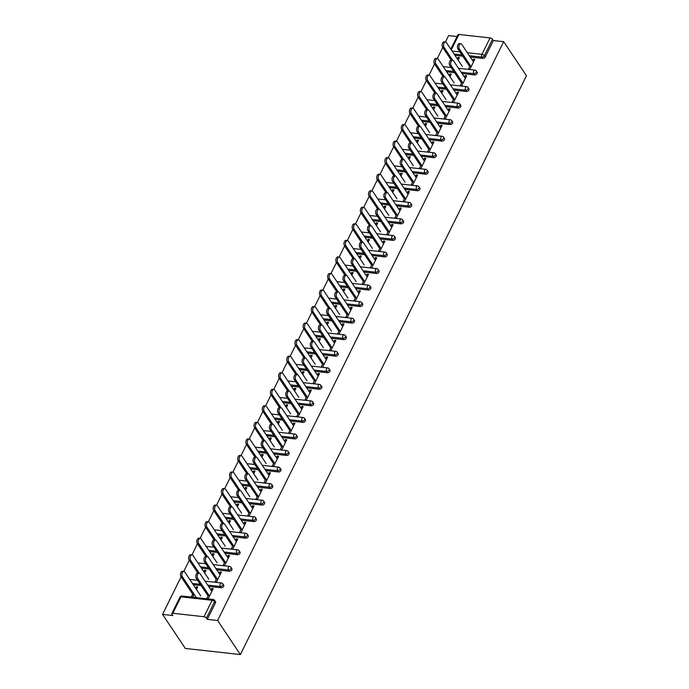<?xml version="1.0" encoding="UTF-8"?>
<svg xmlns="http://www.w3.org/2000/svg" width="689" height="689" viewBox="0 0 689 689"><rect width="100%" height="100%" fill="white"/><g stroke="black" fill="none" stroke-linecap="round" stroke-linejoin="round"><path stroke-width="1.03" d="M457.048 36.517L448.617 35.587L445.439 42.012M442.76 47.438L437.265 58.556M434.578 63.974L429.083 75.101M426.405 80.518L420.91 91.646M418.232 97.063L412.737 108.182M410.05 113.607L404.555 124.726M401.876 130.152L396.382 141.271M393.703 146.697L388.2 157.815M385.521 163.241L380.027 174.36M377.348 179.786L371.853 190.905M369.175 196.331L363.671 207.449M360.993 212.867L355.498 223.994M352.82 229.411L347.325 240.539M344.638 245.956L339.143 257.075M336.465 262.5L330.97 273.619M328.291 279.045L322.796 290.164M320.109 295.59L314.615 306.708M311.936 312.134L306.441 323.253M303.763 328.679L298.259 339.798M295.581 345.223L290.086 356.342M287.408 361.759L281.913 372.887M279.234 378.304L273.731 389.431M271.053 394.849L265.558 405.967M262.879 411.393L257.385 422.512M254.697 427.938L249.203 439.057M246.524 444.483L241.029 455.601M238.351 461.027L232.856 472.146M230.169 477.572L224.674 488.69M221.996 494.116L216.501 505.235M213.823 510.652L208.319 521.78M205.641 527.197L200.146 538.324M197.467 543.742L191.973 554.869M189.294 560.286L183.791 571.405M181.112 576.831L162.544 614.399L185.324 648.452L240.383 654.55L526.456 75.73L503.676 41.684L217.603 620.505L240.383 654.55M172.844 613.27L204.013 616.724L212.134 600.283L180.966 596.829L172.844 613.27A1.998 0.913 -153.7 0 0 171.854 613.572A1.998 0.913 -153.7 0 0 171.992 614.278L172.844 615.544L162.544 614.399M214.589 600.36A1.998 1.998 0 0 0 213.151 599.49A1.998 1.102 -83.7 0 0 212.134 600.283A1.998 0.913 -153.7 0 1 214.58 601.652A1.998 1.387 -33.8 0 0 214.589 600.36L215.442 601.635A1.998 1.387 146.2 0 1 215.433 602.927L214.58 601.652L206.459 618.093L207.311 619.359L217.603 620.505M215.433 602.927L207.311 619.359M206.459 618.093A1.998 0.913 -153.7 0 0 204.013 616.724M467.349 52.726L481.955 54.345L490.077 37.904L458.917 34.45L451.278 49.892M212.634 589.775L211.773 588.484L213.202 588.639L208.224 598.715L206.786 598.56L208.638 594.814M194.134 594.314L192.808 597.01L191.37 596.846L192.705 594.151M196.494 589.543L197.786 586.933L196.348 586.77L197.218 588.07M211.773 588.484L210.998 590.034M196.348 586.77L195.624 588.242M474.635 74.937L473.791 73.663A1.998 1.387 146.2 0 0 476.228 72.259A1.998 1.387 -33.8 0 0 476.237 70.967L477.081 72.233A1.998 1.387 146.2 0 1 477.072 73.525A1.998 1.387 146.2 0 1 474.635 74.937L462.026 73.542M454.602 72.715L446.722 71.845M503.676 41.684L493.376 40.548L485.254 56.98A1.998 1.387 146.2 0 1 482.817 58.393L470.208 56.998M462.775 56.171L454.895 55.301M462.112 81.957L460.261 85.703L461.69 85.858L466.668 75.79L465.239 75.626L464.464 77.185M449.96 76.686L451.252 74.076L449.822 73.921L449.09 75.385M458.288 108.027L457.436 106.752A1.998 1.387 146.2 0 0 459.873 105.348A1.998 1.387 -33.8 0 0 459.882 104.056L460.726 105.322A1.998 1.387 146.2 0 1 460.726 106.614A1.998 1.387 146.2 0 1 458.288 108.027L445.68 106.623M438.247 105.805L430.367 104.926M445.757 115.046L443.905 118.792L445.335 118.947L450.313 108.871L448.884 108.716L448.117 110.274M433.614 109.775L434.897 107.165L433.467 107.01L432.744 108.474M441.933 141.107L441.081 139.841A1.998 1.387 146.2 0 0 443.518 138.429A1.998 1.387 -33.8 0 0 443.527 137.137L444.379 138.411A1.998 1.387 146.2 0 1 444.371 139.703A1.998 1.387 146.2 0 1 441.933 141.107L429.325 139.712M421.892 138.894L414.02 138.015M429.402 148.126L427.55 151.873L428.98 152.036L433.967 141.96L432.528 141.805L431.762 143.355M417.258 142.864L418.55 140.255L417.112 140.091L416.389 141.564M425.578 174.196L424.734 172.93A1.998 1.387 146.2 0 0 427.171 171.518A1.998 1.387 -33.8 0 0 427.171 170.226L428.024 171.501A1.998 1.387 146.2 0 1 428.015 172.793A1.998 1.387 146.2 0 1 425.578 174.196L412.969 172.801M405.545 171.974L397.665 171.105M413.047 181.216L411.195 184.962L412.633 185.126L417.612 175.049L416.182 174.885L415.407 176.444M400.903 175.945L402.195 173.344L400.765 173.18L400.033 174.653M409.223 207.286L408.379 206.011A1.998 1.387 146.2 0 0 410.816 204.607A1.998 1.387 -33.8 0 0 410.825 203.315L411.669 204.581A1.998 1.387 146.2 0 1 411.669 205.873A1.998 1.387 146.2 0 1 409.223 207.286L396.614 205.89M389.19 205.064L381.31 204.194M396.7 214.305L394.849 218.051L396.278 218.206L401.256 208.138L399.827 207.975L399.06 209.534M384.548 209.034L385.84 206.424L384.41 206.269L383.687 207.733M392.876 240.375L392.024 239.1A1.998 1.387 146.2 0 0 394.461 237.696A1.998 1.387 -33.8 0 0 394.47 236.405L395.322 237.671A1.998 1.387 146.2 0 1 395.314 238.962A1.998 1.387 146.2 0 1 392.876 240.375L380.268 238.971M372.835 238.153L364.955 237.283M380.345 247.394L378.494 251.141L379.923 251.296L384.901 241.219L383.472 241.064L382.705 242.623M368.202 242.123L369.485 239.514L368.055 239.359L367.332 240.823M376.521 273.455L375.669 272.189A1.998 1.387 146.2 0 0 378.106 270.786A1.998 1.387 -33.8 0 0 378.115 269.494L378.967 270.76A1.998 1.387 146.2 0 1 378.959 272.052A1.998 1.387 146.2 0 1 376.521 273.455L363.913 272.06M356.48 271.242L348.608 270.364M363.99 280.483L362.138 284.23L363.568 284.385L368.555 274.308L367.116 274.153L366.35 275.703M351.846 275.212L353.138 272.603L351.7 272.439L350.977 273.912M360.166 306.545L359.322 305.279A1.998 1.387 146.2 0 0 361.759 303.866A1.998 1.387 -33.8 0 0 361.759 302.574L362.612 303.849A1.998 1.387 146.2 0 1 362.603 305.141A1.998 1.387 146.2 0 1 360.166 306.545L347.557 305.149M340.133 304.323L332.253 303.453M347.644 313.564L345.792 317.31L347.222 317.474L352.2 307.397L350.77 307.242L349.995 308.793M335.491 308.293L336.783 305.692L335.354 305.528L334.621 307.001M343.82 339.634L342.967 338.368A1.998 1.387 146.2 0 0 345.404 336.955A1.998 1.387 -33.8 0 0 345.413 335.664L346.257 336.938A1.998 1.387 146.2 0 1 346.257 338.23A1.998 1.387 146.2 0 1 343.82 339.634L331.202 338.239M323.778 337.412L315.898 336.542M331.288 346.653L329.437 350.4L330.866 350.563L335.844 340.487L334.415 340.323L333.648 341.882M319.145 341.382L320.428 338.773L318.998 338.618L318.275 340.09M327.464 372.723L326.612 371.449A1.998 1.387 146.2 0 0 329.049 370.045A1.998 1.387 -33.8 0 0 329.058 368.753L329.91 370.019A1.998 1.387 146.2 0 1 329.902 371.311A1.998 1.387 146.2 0 1 327.464 372.723L314.856 371.328M307.423 370.501L299.543 369.631M314.933 379.742L313.082 383.489L314.511 383.644L319.489 373.576L318.06 373.412L317.293 374.971M302.79 374.471L304.073 371.862L302.643 371.707L301.92 373.171M311.109 405.812L310.257 404.538A1.998 1.387 146.2 0 0 312.703 403.134A1.998 1.387 -33.8 0 0 312.703 401.842L313.555 403.108A1.998 1.387 146.2 0 1 313.547 404.4A1.998 1.387 146.2 0 1 311.109 405.812L298.501 404.409M291.077 403.59L283.196 402.712M298.578 412.832L296.726 416.578L298.165 416.733L303.143 406.656L301.713 406.501L300.938 408.06M286.435 407.561L287.726 404.951L286.288 404.796L285.565 406.26M294.754 438.893L293.91 437.627A1.998 1.387 146.2 0 0 296.348 436.223A1.998 1.387 -33.8 0 0 296.356 434.923L297.2 436.197A1.998 1.387 146.2 0 1 297.192 437.489A1.998 1.387 146.2 0 1 294.754 438.893L282.146 437.498M274.722 436.68L266.841 435.801M282.232 445.912L280.38 449.667L281.81 449.822L286.788 439.746L285.358 439.591L284.583 441.141M270.079 440.65L271.371 438.04L269.942 437.877L269.21 439.349M278.408 471.982L277.555 470.716A1.998 1.387 146.2 0 0 279.992 469.304A1.998 1.387 -33.8 0 0 280.001 468.012L280.845 469.287A1.998 1.387 146.2 0 1 280.845 470.578A1.998 1.387 146.2 0 1 278.408 471.982L265.799 470.587M258.366 469.76L250.486 468.89M265.876 479.001L264.025 482.748L265.454 482.911L270.433 472.835L269.003 472.68L268.236 474.23M253.733 473.731L255.016 471.13L253.586 470.966L252.863 472.439M262.053 505.071L261.2 503.805A1.998 1.387 146.2 0 0 263.637 502.393A1.998 1.387 -33.8 0 0 263.646 501.101L264.498 502.367A1.998 1.387 146.2 0 1 264.49 503.668A1.998 1.387 146.2 0 1 262.053 505.071L249.444 503.676M242.011 502.849L234.139 501.98M249.521 512.091L247.67 515.837L249.099 515.992L254.086 505.924L252.648 505.76L251.881 507.319M237.378 506.82L238.67 504.21L237.231 504.055L236.508 505.519M245.697 538.161L244.853 536.886A1.998 1.387 146.2 0 0 247.291 535.482A1.998 1.387 -33.8 0 0 247.291 534.19L248.143 535.456A1.998 1.387 146.2 0 1 248.135 536.748A1.998 1.387 146.2 0 1 245.697 538.161L233.089 536.757M225.665 535.939L217.784 535.069M233.166 545.18L231.315 548.926L232.753 549.081L237.731 539.013L236.301 538.85L235.526 540.409M221.023 539.909L222.314 537.299L220.885 537.144L220.153 538.609M229.342 571.25L228.498 569.975A1.998 1.387 146.2 0 0 230.936 568.571A1.998 1.387 -33.8 0 0 230.944 567.28L231.788 568.546A1.998 1.387 146.2 0 1 231.788 569.837A1.998 1.387 146.2 0 1 229.342 571.25L216.734 569.846M209.31 569.028L201.429 568.149M216.82 578.269L214.968 582.016L216.398 582.171L221.376 572.094L219.946 571.939L219.18 573.498M204.667 572.998L205.959 570.389L204.53 570.234L203.806 571.698M221.169 587.786L220.316 586.52A1.998 1.387 146.2 0 0 222.762 585.116A1.998 1.387 -33.8 0 0 222.762 583.816L223.615 585.09A1.998 1.387 146.2 0 1 223.606 586.382A1.998 1.387 146.2 0 1 221.169 587.786L208.56 586.391M201.136 585.572L193.256 584.694M212.849 556.454L214.133 553.844L212.703 553.689L211.979 555.153M224.993 561.724L223.141 565.471L224.571 565.626L229.549 555.549L228.119 555.394L227.353 556.953M237.524 554.705L236.672 553.431A1.998 1.387 146.2 0 0 239.109 552.027A1.998 1.387 -33.8 0 0 239.117 550.735L239.97 552.001A1.998 1.387 146.2 0 1 239.961 553.293A1.998 1.387 146.2 0 1 237.524 554.705L224.915 553.301M217.483 552.483L209.602 551.605M229.204 523.364L230.488 520.755L229.058 520.6L228.335 522.064M241.348 528.635L239.496 532.382L240.926 532.537L245.904 522.469L244.474 522.305L243.708 523.864M253.879 521.616L253.027 520.341A1.998 1.387 146.2 0 0 255.464 518.938A1.998 1.387 -33.8 0 0 255.473 517.646L256.317 518.912A1.998 1.387 146.2 0 1 256.317 520.204A1.998 1.387 146.2 0 1 253.879 521.616L241.262 520.221M233.838 519.394L225.958 518.524M245.551 490.275L246.843 487.666L245.413 487.511L244.681 488.983M257.703 495.546L255.852 499.292L257.281 499.456L262.259 489.379L260.83 489.216L260.054 490.775M270.226 488.527L269.382 487.261A1.998 1.387 146.2 0 0 271.819 485.848A1.998 1.387 -33.8 0 0 271.819 484.556L272.672 485.831A1.998 1.387 146.2 0 1 272.663 487.123A1.998 1.387 146.2 0 1 270.226 488.527L257.617 487.132M250.193 486.305L242.313 485.435M261.906 457.186L263.198 454.585L261.76 454.421L261.036 455.894M274.05 462.457L272.198 466.203L273.628 466.367L278.614 456.29L277.176 456.135L276.41 457.685M286.581 455.438L285.728 454.172A1.998 1.387 146.2 0 0 288.166 452.759A1.998 1.387 -33.8 0 0 288.174 451.467L289.027 452.742A1.998 1.387 146.2 0 1 289.018 454.034A1.998 1.387 146.2 0 1 286.581 455.438L273.972 454.042M266.54 453.216L258.668 452.346M278.261 424.105L279.545 421.496L278.115 421.332L277.391 422.805M290.405 429.376L288.553 433.123L289.983 433.278L294.961 423.201L293.531 423.046L292.765 424.596M302.936 422.357L302.083 421.082A1.998 1.387 146.2 0 0 304.521 419.679A1.998 1.387 -33.8 0 0 304.529 418.387L305.382 419.653A1.998 1.387 146.2 0 1 305.373 420.945A1.998 1.387 146.2 0 1 302.936 422.357L290.327 420.953M282.895 420.135L275.014 419.257M294.608 391.016L295.9 388.407L294.47 388.251L293.747 389.716M306.76 396.287L304.908 400.033L306.338 400.188L311.316 390.112L309.886 389.957L309.12 391.516M319.283 389.268L318.439 387.993A1.998 1.387 146.2 0 0 320.876 386.589A1.998 1.387 -33.8 0 0 320.885 385.297L321.729 386.563A1.998 1.387 146.2 0 1 321.729 387.855A1.998 1.387 146.2 0 1 319.283 389.268L306.674 387.864M299.25 387.046L291.369 386.176M310.963 357.927L312.255 355.317L310.825 355.162L310.093 356.626M323.107 363.198L321.255 366.944L322.693 367.099L327.671 357.031L326.241 356.868L325.466 358.426M335.638 356.179L334.794 354.913A1.998 1.387 146.2 0 0 337.231 353.5A1.998 1.387 -33.8 0 0 337.231 352.208L338.084 353.474A1.998 1.387 146.2 0 1 338.075 354.766A1.998 1.387 146.2 0 1 335.638 356.179L323.029 354.783M315.605 353.957L307.725 353.087M327.318 324.838L328.61 322.237L327.172 322.073L326.448 323.546M339.462 330.109L337.61 333.855L339.04 334.019L344.026 323.942L342.588 323.787L341.822 325.337M351.993 323.089L351.14 321.823A1.998 1.387 146.2 0 0 353.578 320.411A1.998 1.387 -33.8 0 0 353.586 319.119L354.439 320.394A1.998 1.387 146.2 0 1 354.43 321.685A1.998 1.387 146.2 0 1 351.993 323.089L339.384 321.694M331.952 320.867L324.08 319.997M343.673 291.757L344.956 289.147L343.527 288.984L342.803 290.457M355.817 297.019L353.965 300.766L355.395 300.929L360.373 290.853L358.943 290.698L358.177 292.248M368.348 290L367.495 288.734A1.998 1.387 146.2 0 0 369.933 287.322A1.998 1.387 -33.8 0 0 369.941 286.03L370.785 287.304A1.998 1.387 146.2 0 1 370.785 288.596A1.998 1.387 146.2 0 1 368.348 290L355.739 288.605M348.307 287.787L340.426 286.908M360.02 258.668L361.312 256.058L359.882 255.903L359.15 257.367M372.172 263.939L370.32 267.685L371.75 267.84L376.728 257.764L375.298 257.608L374.523 259.167M384.695 256.919L383.851 255.645A1.998 1.387 146.2 0 0 386.288 254.241A1.998 1.387 -33.8 0 0 386.296 252.949L387.14 254.215A1.998 1.387 146.2 0 1 387.132 255.507A1.998 1.387 146.2 0 1 384.695 256.919L372.086 255.516M364.662 254.697L356.781 253.819M376.375 225.579L377.667 222.969L376.228 222.814L375.505 224.278M388.518 230.849L386.667 234.596L388.105 234.751L393.083 224.683L391.653 224.519L390.878 226.078M401.05 223.83L400.197 222.556A1.998 1.387 146.2 0 0 402.643 221.152A1.998 1.387 -33.8 0 0 402.643 219.86L403.496 221.126A1.998 1.387 146.2 0 1 403.487 222.418A1.998 1.387 146.2 0 1 401.05 223.83L388.441 222.435M381.017 221.608L373.137 220.738M392.73 192.489L394.013 189.88L392.584 189.725L391.86 191.189M404.874 197.76L403.022 201.507L404.452 201.67L409.43 191.594L408 191.43L407.233 192.989M417.405 190.741L416.552 189.475A1.998 1.387 146.2 0 0 418.99 188.063A1.998 1.387 -33.8 0 0 418.998 186.771L419.851 188.037A1.998 1.387 146.2 0 1 419.842 189.337A1.998 1.387 146.2 0 1 417.405 190.741L404.796 189.346M397.364 188.519L389.483 187.649M409.085 159.4L410.368 156.799L408.939 156.636L408.215 158.108M421.229 164.671L419.377 168.417L420.807 168.581L425.785 158.504L424.355 158.349L423.589 159.9M433.76 157.652L432.907 156.386A1.998 1.387 146.2 0 0 435.345 154.973A1.998 1.387 -33.8 0 0 435.353 153.681L436.197 154.956A1.998 1.387 146.2 0 1 436.197 156.248A1.998 1.387 146.2 0 1 433.76 157.652L421.143 156.257M413.719 155.43L405.838 154.56M425.432 126.32L426.724 123.71L425.294 123.546L424.562 125.019M437.584 131.59L435.732 135.337L437.162 135.492L442.14 125.415L440.71 125.26L439.935 126.81M450.106 124.563L449.262 123.297A1.998 1.387 146.2 0 0 451.7 121.893A1.998 1.387 -33.8 0 0 451.7 120.592L452.552 121.867A1.998 1.387 146.2 0 1 452.544 123.159A1.998 1.387 146.2 0 1 450.106 124.563L437.498 123.167M430.074 122.349L422.193 121.471M441.787 93.23L443.079 90.621L441.64 90.466L440.917 91.93M453.93 98.501L452.079 102.248L453.508 102.403L458.495 92.326L457.057 92.171L456.29 93.73M466.462 91.482L465.609 90.207A1.998 1.387 146.2 0 0 468.046 88.803A1.998 1.387 -33.8 0 0 468.055 87.512L468.908 88.778A1.998 1.387 146.2 0 1 468.899 90.07A1.998 1.387 146.2 0 1 466.462 91.482L453.853 90.078M446.42 89.26L438.548 88.381M458.142 60.141L459.425 57.531L457.996 57.376L457.272 58.841M470.286 65.412L468.434 69.158L469.864 69.313L474.842 59.245L473.412 59.082L472.645 60.641M493.376 40.548L492.523 39.273L484.401 55.714L485.254 56.98M490.077 37.904A1.998 0.913 26.3 0 1 492.523 39.273M450.795 49.169L457.927 34.76A1.998 0.913 26.3 0 1 458.917 34.45M219.946 571.939L220.816 573.239M204.53 570.234L205.4 571.525M228.119 555.394L228.989 556.695M212.703 553.689L213.573 554.981M236.301 538.85L237.162 540.15M220.885 537.144L221.746 538.436M244.474 522.305L245.344 523.606M229.058 520.6L229.928 521.9M252.648 505.76L253.518 507.061M237.231 504.055L238.101 505.356M260.83 489.216L261.699 490.516M245.413 487.511L246.274 488.811M269.003 472.68L269.873 473.972M253.586 470.966L254.456 472.266M277.176 456.135L278.046 457.427M261.76 454.421L262.63 455.722M285.358 439.591L286.228 440.882M269.942 437.877L270.811 439.177M293.531 423.046L294.401 424.346M278.115 421.332L278.985 422.633M301.713 406.501L302.574 407.802M286.288 404.796L287.158 406.088M309.886 389.957L310.756 391.257M294.47 388.251L295.34 389.543M318.06 373.412L318.929 374.713M302.643 371.707L303.513 373.007M326.241 356.868L327.103 358.168M310.825 355.162L311.686 356.463M334.415 340.323L335.285 341.623M318.998 338.618L319.868 339.918M342.588 323.787L343.458 325.079M327.172 322.073L328.042 323.374M350.77 307.242L351.64 308.534M335.354 305.528L336.215 306.829M358.943 290.698L359.813 291.99M343.527 288.984L344.397 290.284M367.116 274.153L367.986 275.454M351.7 272.439L352.57 273.74M375.298 257.608L376.168 258.909M359.882 255.903L360.752 257.195M383.472 241.064L384.341 242.364M368.055 239.359L368.925 240.65M391.653 224.519L392.515 225.82M376.228 222.814L377.098 224.106M399.827 207.975L400.697 209.275M384.41 206.269L385.28 207.57M408 191.43L408.87 192.731M392.584 189.725L393.453 191.025M416.182 174.885L417.043 176.186M400.765 173.18L401.627 174.481M424.355 158.349L425.225 159.641M408.939 156.636L409.809 157.936M432.528 141.805L433.398 143.097M417.112 140.091L417.982 141.391M440.71 125.26L441.58 126.561M425.294 123.546L426.155 124.847M448.884 108.716L449.753 110.016M433.467 107.01L434.337 108.302M457.057 92.171L457.927 93.471M441.64 90.466L442.51 91.758M465.239 75.626L466.108 76.927M449.822 73.921L450.692 75.213M473.412 59.082L474.282 60.382M457.996 57.376L458.865 58.677M211.867 591.334L200.068 573.704A2.997 1.654 96.3 0 0 199.224 573.119A2.997 1.654 96.3 0 0 197.407 575.065A2.997 1.654 96.3 0 0 197.717 578.476L196.279 578.321A2.997 1.654 -83.7 0 1 195.977 574.91A2.997 1.654 -83.7 0 1 197.786 572.955L189.148 560.079A2.997 1.654 -83.7 0 1 188.846 556.669A2.997 1.654 -83.7 0 1 190.664 554.723L192.093 554.878A2.997 1.654 96.3 0 0 190.276 556.824A2.997 1.654 96.3 0 0 190.586 560.243L199.199 573.119L197.786 572.955M208.078 595.951L196.279 578.321M209.508 596.106L197.717 578.476M182.404 576.779L180.974 576.624A2.997 1.654 -83.7 0 1 180.673 573.214A2.997 1.654 -83.7 0 1 182.482 571.267L183.911 571.422A2.997 1.654 96.3 0 0 182.103 573.369A2.997 1.654 96.3 0 0 182.404 576.779L196.356 597.63M200.723 595.856L184.764 572.008A2.997 1.654 96.3 0 0 183.911 571.422M180.974 576.624L193.575 595.451M220.041 574.79L208.25 557.16A2.997 1.654 96.3 0 0 207.398 556.574A2.997 1.654 96.3 0 0 205.589 558.521A2.997 1.654 96.3 0 0 205.89 561.931L204.461 561.776A2.997 1.654 -83.7 0 1 204.151 558.366A2.997 1.654 -83.7 0 1 205.968 556.419L207.398 556.574L198.759 543.699L197.33 543.535A2.997 1.654 -83.7 0 1 197.028 540.124A2.997 1.654 -83.7 0 1 198.837 538.178L200.266 538.333A2.997 1.654 96.3 0 0 198.458 540.279A2.997 1.654 96.3 0 0 198.759 543.699M216.251 579.406L204.461 561.776M217.69 579.561L205.89 561.931M228.223 558.245L216.424 540.615A2.997 1.654 96.3 0 0 215.571 540.03A2.997 1.654 96.3 0 0 213.762 541.976A2.997 1.654 96.3 0 0 214.064 545.395L212.634 545.232A2.997 1.654 -83.7 0 1 212.333 541.821A2.997 1.654 -83.7 0 1 214.141 539.875L215.571 540.03L206.933 527.154L205.503 526.99A2.997 1.654 -83.7 0 1 205.201 523.58A2.997 1.654 -83.7 0 1 207.01 521.633L208.448 521.788A2.997 1.654 96.3 0 0 206.631 523.735A2.997 1.654 96.3 0 0 206.933 527.154M224.433 562.861L212.634 545.232M225.863 563.016L214.064 545.395M236.396 541.7L224.597 524.079A2.997 1.654 96.3 0 0 223.753 523.485A2.997 1.654 96.3 0 0 221.936 525.431A2.997 1.654 96.3 0 0 222.246 528.851L220.807 528.687A2.997 1.654 -83.7 0 1 220.506 525.276A2.997 1.654 -83.7 0 1 222.323 523.33L223.753 523.485M232.606 546.317L220.807 528.687M234.036 546.48L222.246 528.851M244.578 525.164L232.779 507.535A2.997 1.654 96.3 0 0 231.926 506.94A2.997 1.654 96.3 0 0 230.117 508.887A2.997 1.654 96.3 0 0 230.419 512.306L228.989 512.142A2.997 1.654 -83.7 0 1 228.688 508.732A2.997 1.654 -83.7 0 1 230.496 506.785L231.926 506.94M240.78 529.772L228.989 512.142M242.218 529.936L230.419 512.306M252.751 508.62L240.952 490.99A2.997 1.654 96.3 0 0 240.108 490.396A2.997 1.654 96.3 0 0 238.291 492.351A2.997 1.654 96.3 0 0 238.592 495.761L237.162 495.598A2.997 1.654 -83.7 0 1 236.861 492.187A2.997 1.654 -83.7 0 1 238.67 490.241L230.031 477.365A2.997 1.654 -83.7 0 1 229.73 473.946A2.997 1.654 -83.7 0 1 231.538 471.999L232.977 472.163A2.997 1.654 96.3 0 0 231.159 474.11A2.997 1.654 96.3 0 0 231.461 477.52L240.082 490.396M248.962 513.227L237.162 495.598M250.391 513.391L238.592 495.761M208.896 579.311L192.937 555.463A2.997 1.654 96.3 0 0 192.093 554.878M217.078 562.775L201.119 538.927A2.997 1.654 96.3 0 0 200.266 538.333M197.33 543.535L205.942 556.411M225.251 546.231L209.292 522.383A2.997 1.654 96.3 0 0 208.448 521.788M205.503 526.99L214.124 539.866M215.114 510.609L213.685 510.446A2.997 1.654 -83.7 0 1 213.375 507.035A2.997 1.654 -83.7 0 1 215.192 505.089L216.622 505.244A2.997 1.654 96.3 0 0 214.804 507.199A2.997 1.654 96.3 0 0 215.114 510.609L223.727 523.485M233.433 529.686L217.474 505.838A2.997 1.654 96.3 0 0 216.622 505.244M213.685 510.446L222.297 523.33M223.288 494.065L221.858 493.91A2.997 1.654 -83.7 0 1 221.557 490.49A2.997 1.654 -83.7 0 1 223.365 488.544L224.795 488.708A2.997 1.654 96.3 0 0 222.986 490.654A2.997 1.654 96.3 0 0 223.288 494.065L231.909 506.94M241.606 513.141L225.647 489.293A2.997 1.654 96.3 0 0 224.795 488.708M221.858 493.91L230.471 506.785M260.924 492.075L249.134 474.445A2.997 1.654 96.3 0 0 248.281 473.86A2.997 1.654 96.3 0 0 246.464 475.806A2.997 1.654 96.3 0 0 246.774 479.217L245.336 479.062A2.997 1.654 -83.7 0 1 245.034 475.643A2.997 1.654 -83.7 0 1 246.851 473.696L238.213 460.82A2.997 1.654 -83.7 0 1 237.903 457.401A2.997 1.654 -83.7 0 1 239.72 455.455L241.15 455.618A2.997 1.654 96.3 0 0 239.341 457.565A2.997 1.654 96.3 0 0 239.643 460.975L248.255 473.851M257.135 496.683L245.336 479.062M258.564 496.847L246.774 479.217M249.78 496.597L233.821 472.749A2.997 1.654 96.3 0 0 232.977 472.163M269.106 475.531L257.307 457.901A2.997 1.654 96.3 0 0 256.454 457.315A2.997 1.654 96.3 0 0 254.646 459.262A2.997 1.654 96.3 0 0 254.947 462.672L253.518 462.517A2.997 1.654 -83.7 0 1 253.216 459.098A2.997 1.654 -83.7 0 1 255.025 457.151L246.386 444.276A2.997 1.654 -83.7 0 1 246.085 440.865A2.997 1.654 -83.7 0 1 247.894 438.91L249.323 439.074A2.997 1.654 96.3 0 0 247.515 441.02A2.997 1.654 96.3 0 0 247.816 444.431L256.437 457.307L255.025 457.151M265.317 480.147L253.518 462.517M266.746 480.302L254.947 462.672M257.962 480.052L242.003 456.204A2.997 1.654 96.3 0 0 241.15 455.618M277.279 458.986L265.48 441.356A2.997 1.654 96.3 0 0 264.636 440.771A2.997 1.654 96.3 0 0 262.819 442.717A2.997 1.654 96.3 0 0 263.12 446.127L261.691 445.972A2.997 1.654 -83.7 0 1 261.389 442.562A2.997 1.654 -83.7 0 1 263.198 440.607L254.56 427.731A2.997 1.654 -83.7 0 1 254.258 424.321A2.997 1.654 -83.7 0 1 256.075 422.374L257.505 422.529A2.997 1.654 96.3 0 0 255.688 424.476A2.997 1.654 96.3 0 0 255.998 427.886L264.61 440.771L263.198 440.607M273.49 463.602L261.691 445.972M274.92 463.757L263.12 446.127M266.135 463.508L250.176 439.66A2.997 1.654 96.3 0 0 249.323 439.074M285.453 442.441L273.662 424.812A2.997 1.654 96.3 0 0 272.81 424.226A2.997 1.654 96.3 0 0 271.001 426.172A2.997 1.654 96.3 0 0 271.302 429.583L269.873 429.428A2.997 1.654 -83.7 0 1 269.563 426.017A2.997 1.654 -83.7 0 1 271.38 424.062L272.81 424.226L264.171 411.35L262.742 411.187A2.997 1.654 -83.7 0 1 262.431 407.776A2.997 1.654 -83.7 0 1 264.249 405.83L265.678 405.985A2.997 1.654 96.3 0 0 263.87 407.931A2.997 1.654 96.3 0 0 264.171 411.35M281.663 447.058L269.873 429.428M283.093 447.213L271.302 429.583M274.308 446.963L258.349 423.115A2.997 1.654 96.3 0 0 257.505 422.529M293.635 425.897L281.835 408.267A2.997 1.654 96.3 0 0 280.983 407.681A2.997 1.654 96.3 0 0 279.174 409.628A2.997 1.654 96.3 0 0 279.476 413.038L278.046 412.883A2.997 1.654 -83.7 0 1 277.745 409.473A2.997 1.654 -83.7 0 1 279.553 407.526L280.983 407.681L272.344 394.806L270.915 394.642A2.997 1.654 -83.7 0 1 270.613 391.231A2.997 1.654 -83.7 0 1 272.422 389.285L273.852 389.44A2.997 1.654 96.3 0 0 272.043 391.386A2.997 1.654 96.3 0 0 272.344 394.806M289.845 430.513L278.046 412.883M291.275 430.668L279.476 413.038M282.49 430.418L266.531 406.57A2.997 1.654 96.3 0 0 265.678 405.985M262.742 411.187L271.354 424.062M301.808 409.352L290.009 391.722A2.997 1.654 96.3 0 0 289.165 391.137A2.997 1.654 96.3 0 0 287.347 393.083A2.997 1.654 96.3 0 0 287.657 396.502L286.219 396.339A2.997 1.654 -83.7 0 1 285.918 392.928A2.997 1.654 -83.7 0 1 287.726 390.982L289.165 391.137M298.018 413.968L286.219 396.339M299.448 414.123L287.657 396.502M290.663 413.882L274.704 390.034A2.997 1.654 96.3 0 0 273.852 389.44M270.915 394.642L279.536 407.518M309.981 392.808L298.191 375.186A2.997 1.654 96.3 0 0 297.338 374.592A2.997 1.654 96.3 0 0 295.529 376.538A2.997 1.654 96.3 0 0 295.831 379.958L294.401 379.794A2.997 1.654 -83.7 0 1 294.091 376.383A2.997 1.654 -83.7 0 1 295.908 374.437L297.338 374.592M306.192 397.424L294.401 379.794M307.63 397.587L295.831 379.958M280.526 378.261L279.088 378.097A2.997 1.654 -83.7 0 1 278.787 374.687A2.997 1.654 -83.7 0 1 280.604 372.74L282.034 372.895A2.997 1.654 96.3 0 0 280.216 374.842A2.997 1.654 96.3 0 0 280.526 378.261L289.139 391.137M298.837 397.338L282.878 373.49A2.997 1.654 96.3 0 0 282.034 372.895M279.088 378.097L287.709 390.973M318.163 376.272L306.364 358.642A2.997 1.654 96.3 0 0 305.511 358.047A2.997 1.654 96.3 0 0 303.703 359.994A2.997 1.654 96.3 0 0 304.004 363.413L302.574 363.249A2.997 1.654 -83.7 0 1 302.273 359.839A2.997 1.654 -83.7 0 1 304.082 357.892L295.443 345.017A2.997 1.654 -83.7 0 1 295.142 341.598A2.997 1.654 -83.7 0 1 296.95 339.651L298.389 339.815A2.997 1.654 96.3 0 0 296.571 341.761A2.997 1.654 96.3 0 0 296.873 345.172L305.494 358.047M314.373 380.879L302.574 363.249M315.803 381.043L304.004 363.413M288.7 361.716L287.27 361.553A2.997 1.654 -83.7 0 1 286.968 358.142A2.997 1.654 -83.7 0 1 288.777 356.196L290.207 356.351A2.997 1.654 96.3 0 0 288.398 358.306A2.997 1.654 96.3 0 0 288.7 361.716L297.312 374.592M307.018 380.793L291.059 356.945A2.997 1.654 96.3 0 0 290.207 356.351M287.27 361.553L295.882 374.437M326.336 359.727L314.537 342.097A2.997 1.654 96.3 0 0 313.693 341.503A2.997 1.654 96.3 0 0 311.876 343.458A2.997 1.654 96.3 0 0 312.186 346.868L310.748 346.705A2.997 1.654 -83.7 0 1 310.446 343.294A2.997 1.654 -83.7 0 1 312.263 341.348L303.625 328.472A2.997 1.654 -83.7 0 1 303.315 325.053A2.997 1.654 -83.7 0 1 305.132 323.107L306.562 323.27A2.997 1.654 96.3 0 0 304.745 325.217A2.997 1.654 96.3 0 0 305.055 328.627L313.667 341.503M322.547 364.335L310.748 346.705M323.976 364.498L312.186 346.868M315.192 364.248L299.233 340.4A2.997 1.654 96.3 0 0 298.389 339.815M334.518 343.182L322.719 325.553A2.997 1.654 96.3 0 0 321.866 324.967A2.997 1.654 96.3 0 0 320.058 326.913A2.997 1.654 96.3 0 0 320.359 330.324L318.929 330.169A2.997 1.654 -83.7 0 1 318.628 326.75A2.997 1.654 -83.7 0 1 320.437 324.803L311.798 311.928A2.997 1.654 -83.7 0 1 311.497 308.508A2.997 1.654 -83.7 0 1 313.306 306.562L314.735 306.726A2.997 1.654 96.3 0 0 312.927 308.672A2.997 1.654 96.3 0 0 313.228 312.083L321.849 324.958L320.437 324.803M330.72 347.79L318.929 330.169M332.158 347.954L320.359 330.324M323.374 347.704L307.415 323.856A2.997 1.654 96.3 0 0 306.562 323.27M342.691 326.638L330.892 309.008A2.997 1.654 96.3 0 0 330.048 308.422A2.997 1.654 96.3 0 0 328.231 310.369A2.997 1.654 96.3 0 0 328.532 313.779L327.103 313.624A2.997 1.654 -83.7 0 1 326.801 310.205A2.997 1.654 -83.7 0 1 328.61 308.259L319.972 295.383A2.997 1.654 -83.7 0 1 319.67 291.972A2.997 1.654 -83.7 0 1 321.479 290.017L322.917 290.181A2.997 1.654 96.3 0 0 321.1 292.127A2.997 1.654 96.3 0 0 321.401 295.538L330.022 308.414L328.61 308.259M338.902 331.254L327.103 313.624M340.332 331.409L328.532 313.779M331.547 331.159L315.588 307.311A2.997 1.654 96.3 0 0 314.735 306.726M350.865 310.093L339.074 292.463A2.997 1.654 96.3 0 0 338.221 291.878A2.997 1.654 96.3 0 0 336.404 293.824A2.997 1.654 96.3 0 0 336.714 297.235L335.276 297.08A2.997 1.654 -83.7 0 1 334.975 293.66A2.997 1.654 -83.7 0 1 336.792 291.714L338.221 291.878L329.583 278.993L328.153 278.838A2.997 1.654 -83.7 0 1 327.843 275.428A2.997 1.654 -83.7 0 1 329.661 273.481L331.09 273.636A2.997 1.654 96.3 0 0 329.282 275.583A2.997 1.654 96.3 0 0 329.583 278.993M347.075 314.709L335.276 297.08M348.505 314.864L336.714 297.235M339.72 314.615L323.761 290.767A2.997 1.654 96.3 0 0 322.917 290.181M359.047 293.548L347.247 275.919A2.997 1.654 96.3 0 0 346.395 275.333A2.997 1.654 96.3 0 0 344.586 277.279A2.997 1.654 96.3 0 0 344.888 280.69L343.458 280.535A2.997 1.654 -83.7 0 1 343.156 277.124A2.997 1.654 -83.7 0 1 344.965 275.169L346.395 275.333L337.756 262.449L336.327 262.294A2.997 1.654 -83.7 0 1 336.025 258.883A2.997 1.654 -83.7 0 1 337.834 256.937L339.264 257.092A2.997 1.654 96.3 0 0 337.455 259.038A2.997 1.654 96.3 0 0 337.756 262.449M355.257 298.165L343.458 280.535M356.687 298.32L344.888 280.69M347.902 298.07L331.943 274.222A2.997 1.654 96.3 0 0 331.09 273.636M328.153 278.838L336.766 291.714M367.22 277.004L355.421 259.374A2.997 1.654 96.3 0 0 354.577 258.788A2.997 1.654 96.3 0 0 352.759 260.735A2.997 1.654 96.3 0 0 353.061 264.145L351.631 263.99A2.997 1.654 -83.7 0 1 351.33 260.58A2.997 1.654 -83.7 0 1 353.138 258.633L354.577 258.788M363.43 281.62L351.631 263.99M364.86 281.775L353.061 264.145M356.075 281.525L340.116 257.677A2.997 1.654 96.3 0 0 339.264 257.092M336.327 262.294L344.939 275.169M375.393 260.459L363.603 242.829A2.997 1.654 96.3 0 0 362.75 242.244A2.997 1.654 96.3 0 0 360.941 244.19A2.997 1.654 96.3 0 0 361.243 247.609L359.813 247.446A2.997 1.654 -83.7 0 1 359.503 244.035A2.997 1.654 -83.7 0 1 361.32 242.089L362.75 242.244M371.604 265.076L359.813 247.446M373.033 265.231L361.243 247.609M345.938 245.913L344.5 245.749A2.997 1.654 -83.7 0 1 344.199 242.339A2.997 1.654 -83.7 0 1 346.016 240.392L347.445 240.547A2.997 1.654 96.3 0 0 345.628 242.494A2.997 1.654 96.3 0 0 345.938 245.913L354.551 258.788M364.248 264.989L348.289 241.133A2.997 1.654 96.3 0 0 347.445 240.547M344.5 245.749L353.121 258.625M383.575 243.915L371.776 226.293A2.997 1.654 96.3 0 0 370.923 225.699A2.997 1.654 96.3 0 0 369.115 227.646A2.997 1.654 96.3 0 0 369.416 231.065L367.986 230.901A2.997 1.654 -83.7 0 1 367.685 227.491A2.997 1.654 -83.7 0 1 369.493 225.544L360.855 212.66A2.997 1.654 -83.7 0 1 360.554 209.249A2.997 1.654 -83.7 0 1 362.362 207.303L363.792 207.458A2.997 1.654 96.3 0 0 361.983 209.413A2.997 1.654 96.3 0 0 362.285 212.823L370.906 225.699M379.785 248.531L367.986 230.901M381.215 248.686L369.416 231.065M354.112 229.368L352.682 229.204A2.997 1.654 -83.7 0 1 352.372 225.794A2.997 1.654 -83.7 0 1 354.189 223.847L355.619 224.003A2.997 1.654 96.3 0 0 353.81 225.949A2.997 1.654 96.3 0 0 354.112 229.368L362.724 242.244M372.43 248.445L356.471 224.597A2.997 1.654 96.3 0 0 355.619 224.003M352.682 229.204L361.294 242.08M391.748 227.37L379.949 209.749A2.997 1.654 96.3 0 0 379.105 209.155A2.997 1.654 96.3 0 0 377.288 211.101A2.997 1.654 96.3 0 0 377.598 214.52L376.16 214.357A2.997 1.654 -83.7 0 1 375.858 210.946A2.997 1.654 -83.7 0 1 377.667 209L369.028 196.124A2.997 1.654 -83.7 0 1 368.727 192.705A2.997 1.654 -83.7 0 1 370.544 190.758L371.974 190.913A2.997 1.654 96.3 0 0 370.157 192.868A2.997 1.654 96.3 0 0 370.467 196.279L379.079 209.155M387.959 231.986L376.16 214.357M389.388 232.15L377.598 214.52M380.604 231.9L364.645 208.052A2.997 1.654 96.3 0 0 363.792 207.458M399.921 210.834L388.131 193.204A2.997 1.654 96.3 0 0 387.278 192.61A2.997 1.654 96.3 0 0 385.47 194.565A2.997 1.654 96.3 0 0 385.771 197.976L384.341 197.812A2.997 1.654 -83.7 0 1 384.031 194.401A2.997 1.654 -83.7 0 1 385.849 192.455L377.21 179.579A2.997 1.654 -83.7 0 1 376.909 176.16A2.997 1.654 -83.7 0 1 378.717 174.214L380.147 174.377A2.997 1.654 96.3 0 0 378.339 176.324A2.997 1.654 96.3 0 0 378.64 179.734L387.252 192.61L385.849 192.455M396.132 215.442L384.341 197.812M397.57 215.605L385.771 197.976M388.777 215.356L372.818 191.508A2.997 1.654 96.3 0 0 371.974 190.913M408.103 194.289L396.304 176.66A2.997 1.654 96.3 0 0 395.452 176.074A2.997 1.654 96.3 0 0 393.643 178.02A2.997 1.654 96.3 0 0 393.944 181.431L392.515 181.276A2.997 1.654 -83.7 0 1 392.213 177.857A2.997 1.654 -83.7 0 1 394.022 175.91L385.384 163.035A2.997 1.654 -83.7 0 1 385.082 159.615A2.997 1.654 -83.7 0 1 386.891 157.669L388.329 157.833A2.997 1.654 96.3 0 0 386.512 159.779A2.997 1.654 96.3 0 0 386.813 163.19L395.434 176.065L394.022 175.91M404.314 198.897L392.515 181.276M405.743 199.061L393.944 181.431M396.959 198.811L381 174.963A2.997 1.654 96.3 0 0 380.147 174.377M416.277 177.745L404.477 160.115A2.997 1.654 96.3 0 0 403.633 159.529A2.997 1.654 96.3 0 0 401.816 161.476A2.997 1.654 96.3 0 0 402.126 164.886L400.688 164.731A2.997 1.654 -83.7 0 1 400.387 161.312A2.997 1.654 -83.7 0 1 402.204 159.366L403.633 159.529M412.487 182.361L400.688 164.731M413.917 182.516L402.126 164.886M405.132 182.266L389.173 158.418A2.997 1.654 96.3 0 0 388.329 157.833M424.458 161.2L412.659 143.57A2.997 1.654 96.3 0 0 411.807 142.985A2.997 1.654 96.3 0 0 409.998 144.931A2.997 1.654 96.3 0 0 410.299 148.342L408.87 148.187A2.997 1.654 -83.7 0 1 408.568 144.768A2.997 1.654 -83.7 0 1 410.377 142.821L411.807 142.985L403.168 130.1L401.739 129.945A2.997 1.654 -83.7 0 1 401.437 126.535A2.997 1.654 -83.7 0 1 403.246 124.58L404.676 124.743A2.997 1.654 96.3 0 0 402.867 126.69A2.997 1.654 96.3 0 0 403.168 130.1M420.66 165.816L408.87 148.187M422.099 165.971L410.299 148.342M394.995 146.645L393.565 146.49A2.997 1.654 -83.7 0 1 393.255 143.079A2.997 1.654 -83.7 0 1 395.073 141.124L396.502 141.288A2.997 1.654 96.3 0 0 394.685 143.234A2.997 1.654 96.3 0 0 394.995 146.645L403.608 159.521M413.314 165.722L397.355 141.874A2.997 1.654 96.3 0 0 396.502 141.288M393.565 146.49L402.178 159.366M432.632 144.656L420.833 127.026A2.997 1.654 96.3 0 0 419.989 126.44A2.997 1.654 96.3 0 0 418.171 128.387A2.997 1.654 96.3 0 0 418.473 131.797L417.043 131.642A2.997 1.654 -83.7 0 1 416.742 128.232A2.997 1.654 -83.7 0 1 418.55 126.276L419.989 126.44M428.842 149.272L417.043 131.642M430.272 149.427L418.473 131.797M421.487 149.177L405.528 125.329A2.997 1.654 96.3 0 0 404.676 124.743M401.739 129.945L410.351 142.821M440.805 128.111L429.014 110.481A2.997 1.654 96.3 0 0 428.162 109.895A2.997 1.654 96.3 0 0 426.345 111.842A2.997 1.654 96.3 0 0 426.655 115.252L425.216 115.097A2.997 1.654 -83.7 0 1 424.915 111.687A2.997 1.654 -83.7 0 1 426.732 109.74L428.162 109.895M437.015 132.727L425.216 115.097M438.445 132.882L426.655 115.252M411.342 113.556L409.912 113.401A2.997 1.654 -83.7 0 1 409.611 109.99A2.997 1.654 -83.7 0 1 411.419 108.044L412.857 108.199A2.997 1.654 96.3 0 0 411.04 110.145A2.997 1.654 96.3 0 0 411.342 113.556L419.963 126.44M429.66 132.632L413.701 108.784A2.997 1.654 96.3 0 0 412.857 108.199M409.912 113.401L418.533 126.276M448.987 111.566L437.188 93.937A2.997 1.654 96.3 0 0 436.335 93.351A2.997 1.654 96.3 0 0 434.526 95.297A2.997 1.654 96.3 0 0 434.828 98.716L433.398 98.553A2.997 1.654 -83.7 0 1 433.097 95.142A2.997 1.654 -83.7 0 1 434.905 93.196L426.267 80.312A2.997 1.654 -83.7 0 1 425.966 76.901A2.997 1.654 -83.7 0 1 427.774 74.955L429.204 75.11A2.997 1.654 96.3 0 0 427.395 77.056A2.997 1.654 96.3 0 0 427.697 80.475L436.318 93.351M445.197 116.183L433.398 98.553M446.627 116.338L434.828 98.716M419.523 97.02L418.094 96.856A2.997 1.654 -83.7 0 1 417.784 93.446A2.997 1.654 -83.7 0 1 419.601 91.499L421.031 91.654A2.997 1.654 96.3 0 0 419.222 93.601A2.997 1.654 96.3 0 0 419.523 97.02L428.136 109.895M437.842 116.088L421.883 92.24A2.997 1.654 96.3 0 0 421.031 91.654M418.094 96.856L426.706 109.732M457.16 95.022L445.361 77.401A2.997 1.654 96.3 0 0 444.517 76.806A2.997 1.654 96.3 0 0 442.7 78.753A2.997 1.654 96.3 0 0 443.001 82.172L441.571 82.008A2.997 1.654 -83.7 0 1 441.27 78.598A2.997 1.654 -83.7 0 1 443.079 76.651L434.44 63.767A2.997 1.654 -83.7 0 1 434.139 60.356A2.997 1.654 -83.7 0 1 435.956 58.41L437.386 58.565A2.997 1.654 96.3 0 0 435.569 60.511A2.997 1.654 96.3 0 0 435.879 63.931L444.491 76.806M453.371 99.638L441.571 82.008M454.8 99.793L443.001 82.172M446.016 99.552L430.057 75.704A2.997 1.654 96.3 0 0 429.204 75.11M465.333 78.477L453.543 60.856A2.997 1.654 96.3 0 0 452.69 60.262A2.997 1.654 96.3 0 0 450.882 62.208A2.997 1.654 96.3 0 0 451.183 65.627L449.753 65.464A2.997 1.654 -83.7 0 1 449.443 62.053A2.997 1.654 -83.7 0 1 451.261 60.107L442.622 47.222A2.997 1.654 -83.7 0 1 442.312 43.812A2.997 1.654 -83.7 0 1 444.129 41.865L445.559 42.02A2.997 1.654 96.3 0 0 443.75 43.975A2.997 1.654 96.3 0 0 444.052 47.386L452.664 60.262L451.261 60.107M461.544 83.093L449.753 65.464M462.974 83.257L451.183 65.627M454.189 83.007L438.23 59.159A2.997 1.654 96.3 0 0 437.386 58.565M473.515 61.941L461.716 44.311A2.997 1.654 96.3 0 0 460.863 43.717A2.997 1.654 96.3 0 0 459.055 45.672A2.997 1.654 96.3 0 0 459.356 49.083L457.927 48.919A2.997 1.654 -83.7 0 1 457.625 45.508A2.997 1.654 -83.7 0 1 459.434 43.562L460.863 43.717M469.726 66.549L457.927 48.919M471.155 66.712L459.356 49.083M462.371 66.463L446.412 42.615A2.997 1.654 96.3 0 0 445.559 42.02M213.151 599.49L181.982 596.037A1.998 1.102 -83.7 0 0 180.966 596.829A1.998 0.913 -153.7 0 0 179.975 597.139L171.854 613.572M452.036 51.029L459.916 51.899M482.817 58.393L481.964 57.118A1.998 1.102 96.3 0 1 481.955 54.345A1.998 0.913 26.3 0 1 484.401 55.714A1.998 1.387 146.2 0 1 481.964 57.118L469.355 55.723M222.762 583.816A1.998 1.998 0 0 0 221.324 582.946A1.998 1.102 -83.7 0 0 220.308 583.738A1.998 1.102 96.3 0 0 220.316 586.52L207.708 585.125M200.284 584.298L192.403 583.428M230.944 567.28A1.998 1.998 0 0 0 229.506 566.401A1.998 1.102 -83.7 0 0 228.49 567.193A1.998 1.102 96.3 0 0 228.498 569.975L215.89 568.58M208.457 567.753L200.577 566.883M239.117 550.735A1.998 1.998 0 0 0 237.679 549.856A1.998 1.102 -83.7 0 0 236.663 550.649A1.998 1.102 96.3 0 0 236.672 553.431L224.063 552.035M216.639 551.209L208.758 550.339M247.291 534.19A1.998 1.998 0 0 0 245.852 533.312A1.998 1.102 -83.7 0 0 244.836 534.104A1.998 1.102 96.3 0 0 244.853 536.886L232.236 535.491M224.812 534.664L216.932 533.794M255.473 517.646A1.998 1.998 0 0 0 254.034 516.767A1.998 1.102 -83.7 0 0 253.018 517.56A1.998 1.102 96.3 0 0 253.027 520.341L240.418 518.946M232.985 518.128L225.114 517.25M263.646 501.101A1.998 1.998 0 0 0 262.208 500.231A1.998 1.102 -83.7 0 0 261.191 501.024A1.998 1.102 96.3 0 0 261.2 503.805L248.591 502.402M241.167 501.583L233.287 500.705M271.819 484.556A1.998 1.998 0 0 0 270.381 483.687A1.998 1.102 -83.7 0 0 269.365 484.479A1.998 1.102 96.3 0 0 269.382 487.261L256.773 485.857M249.34 485.039L241.46 484.16M280.001 468.012A1.998 1.998 0 0 0 278.563 467.142A1.998 1.102 -83.7 0 0 277.546 467.934A1.998 1.102 96.3 0 0 277.555 470.716L264.946 469.312M257.514 468.494L249.642 467.624M288.174 451.467A1.998 1.998 0 0 0 286.736 450.597A1.998 1.102 -83.7 0 0 285.72 451.39A1.998 1.102 96.3 0 0 285.728 454.172L273.12 452.776M265.696 451.95L257.815 451.08M296.356 434.923A1.998 1.998 0 0 0 294.918 434.053A1.998 1.102 -83.7 0 0 293.902 434.845A1.998 1.102 96.3 0 0 293.91 437.627L281.301 436.232M273.869 435.405L265.988 434.535M304.529 418.387A1.998 1.998 0 0 0 303.091 417.508A1.998 1.102 -83.7 0 0 302.075 418.301A1.998 1.102 96.3 0 0 302.083 421.082L289.475 419.687M282.042 418.86L274.17 417.99M312.703 401.842A1.998 1.998 0 0 0 311.264 400.964A1.998 1.102 -83.7 0 0 310.248 401.756A1.998 1.102 96.3 0 0 310.257 404.538L297.648 403.143M290.224 402.316L282.344 401.446M320.885 385.297A1.998 1.998 0 0 0 319.446 384.419A1.998 1.102 -83.7 0 0 318.43 385.211A1.998 1.102 96.3 0 0 318.439 387.993L305.83 386.598M298.397 385.771L290.517 384.901M329.058 368.753A1.998 1.998 0 0 0 327.619 367.874A1.998 1.102 -83.7 0 0 326.603 368.667A1.998 1.102 96.3 0 0 326.612 371.449L314.003 370.053M306.579 369.235L298.699 368.357M337.231 352.208A1.998 1.998 0 0 0 335.793 351.338A1.998 1.102 -83.7 0 0 334.776 352.131A1.998 1.102 96.3 0 0 334.794 354.913L322.176 353.509M314.752 352.69L306.872 351.812M345.413 335.664A1.998 1.998 0 0 0 343.975 334.794A1.998 1.102 -83.7 0 0 342.958 335.586A1.998 1.102 96.3 0 0 342.967 338.368L330.358 336.964M322.926 336.146L315.054 335.267M353.586 319.119A1.998 1.998 0 0 0 352.148 318.249A1.998 1.102 -83.7 0 0 351.132 319.041A1.998 1.102 96.3 0 0 351.14 321.823L338.532 320.419M331.108 319.601L323.227 318.731M361.759 302.574A1.998 1.998 0 0 0 360.321 301.704A1.998 1.102 -83.7 0 0 359.305 302.497A1.998 1.102 96.3 0 0 359.322 305.279L346.713 303.883M339.281 303.057L331.4 302.187M369.941 286.03A1.998 1.998 0 0 0 368.503 285.16A1.998 1.102 -83.7 0 0 367.487 285.952A1.998 1.102 96.3 0 0 367.495 288.734L354.887 287.339M347.454 286.512L339.582 285.642M378.115 269.494A1.998 1.998 0 0 0 376.676 268.615A1.998 1.102 -83.7 0 0 375.66 269.408A1.998 1.102 96.3 0 0 375.669 272.189L363.06 270.794M355.636 269.967L347.756 269.098M386.296 252.949A1.998 1.998 0 0 0 384.858 252.071A1.998 1.102 -83.7 0 0 383.842 252.863A1.998 1.102 96.3 0 0 383.851 255.645L371.242 254.25M363.809 253.423L355.929 252.553M394.47 236.405A1.998 1.998 0 0 0 393.031 235.526A1.998 1.102 -83.7 0 0 392.015 236.318A1.998 1.102 96.3 0 0 392.024 239.1L379.415 237.705M371.982 236.878L364.111 236.008M402.643 219.86A1.998 1.998 0 0 0 401.205 218.981A1.998 1.102 -83.7 0 0 400.188 219.774A1.998 1.102 96.3 0 0 400.197 222.556L387.588 221.16M380.164 220.342L372.284 219.464M410.825 203.315A1.998 1.998 0 0 0 409.387 202.445A1.998 1.102 -83.7 0 0 408.37 203.238A1.998 1.102 96.3 0 0 408.379 206.011L395.77 204.616M388.338 203.798L380.457 202.919M418.998 186.771A1.998 1.998 0 0 0 417.56 185.901A1.998 1.102 -83.7 0 0 416.544 186.693A1.998 1.102 96.3 0 0 416.552 189.475L403.943 188.071M396.519 187.253L388.639 186.374M427.171 170.226A1.998 1.998 0 0 0 425.733 169.356A1.998 1.102 -83.7 0 0 424.717 170.149A1.998 1.102 96.3 0 0 424.734 172.93L412.117 171.527M404.693 170.708L396.812 169.838M435.353 153.681A1.998 1.998 0 0 0 433.915 152.812A1.998 1.102 -83.7 0 0 432.899 153.604A1.998 1.102 96.3 0 0 432.907 156.386L420.299 154.991M412.866 154.164L404.994 153.294M443.527 137.137A1.998 1.998 0 0 0 442.088 136.267A1.998 1.102 -83.7 0 0 441.072 137.059A1.998 1.102 96.3 0 0 441.081 139.841L428.472 138.446M421.048 137.619L413.167 136.749M451.7 120.592A1.998 1.998 0 0 0 450.261 119.722A1.998 1.102 -83.7 0 0 449.245 120.515A1.998 1.102 96.3 0 0 449.262 123.297L436.654 121.901M429.221 121.075L421.341 120.205M459.882 104.056A1.998 1.998 0 0 0 458.443 103.178A1.998 1.102 -83.7 0 0 457.427 103.97A1.998 1.102 96.3 0 0 457.436 106.752L444.827 105.357M437.394 104.53L429.523 103.66M468.055 87.512A1.998 1.998 0 0 0 466.617 86.633A1.998 1.102 -83.7 0 0 465.6 87.425A1.998 1.102 96.3 0 0 465.609 90.207L453 88.812M445.576 87.985L437.696 87.115M476.237 70.967A1.998 1.998 0 0 0 474.799 70.089A1.998 1.102 -83.7 0 0 473.782 70.881A1.998 1.102 96.3 0 0 473.791 73.663L461.182 72.267M453.75 71.449L445.869 70.571M461.923 54.905L454.051 54.026M190.586 560.243L189.148 560.079M231.461 477.52L230.031 477.365M239.643 460.975L238.213 460.82M247.816 444.431L246.386 444.276M255.998 427.886L254.56 427.731M296.873 345.172L295.443 345.017M305.055 328.627L303.625 328.472M313.228 312.083L311.798 311.928M321.401 295.538L319.972 295.383M362.285 212.823L360.855 212.66M370.467 196.279L369.028 196.124M378.64 179.734L377.21 179.579M386.813 163.19L385.384 163.035M427.697 80.475L426.267 80.312M435.879 63.931L434.44 63.767M444.052 47.386L442.622 47.222M181.982 596.037A1.998 1.998 0 0 0 179.975 597.139M221.324 582.946L205.046 581.146M197.622 580.319L190.164 579.492M229.506 566.401L213.22 564.601M205.796 563.774L198.337 562.947M237.679 549.856L221.402 548.056M213.969 547.23L206.519 546.403M245.852 533.312L229.575 531.512M222.151 530.685L214.692 529.858M254.034 516.767L237.757 514.967M230.324 514.14L222.866 513.314M262.208 500.231L245.93 498.423M238.497 497.604L231.048 496.778M270.381 483.687L254.103 481.878M246.679 481.06L239.221 480.233M278.563 467.142L262.285 465.333M254.852 464.515L247.394 463.688M286.736 450.597L270.458 448.789M263.026 447.971L255.576 447.144M294.918 434.053L278.632 432.253M271.208 431.426L263.749 430.599M303.091 417.508L286.813 415.708M279.381 414.881L271.922 414.055M311.264 400.964L294.987 399.164M287.563 398.337L280.104 397.51M319.446 384.419L303.16 382.619M295.736 381.792L288.278 380.965M327.619 367.874L311.342 366.074M303.909 365.248L296.459 364.421M335.793 351.338L319.515 349.53M312.091 348.712L304.633 347.885M343.975 334.794L327.697 332.985M320.264 332.167L312.806 331.34M352.148 318.249L335.87 316.44M328.438 315.622L320.988 314.795M360.321 301.704L344.044 299.896M336.62 299.078L329.161 298.251M368.503 285.16L352.225 283.36M344.793 282.533L337.334 281.706M376.676 268.615L360.399 266.815M352.966 265.988L345.516 265.162M384.858 252.071L368.572 250.271M361.148 249.444L353.69 248.617M393.031 235.526L376.754 233.726M369.321 232.899L361.863 232.072M401.205 218.981L384.927 217.181M377.503 216.355L370.045 215.528M409.387 202.445L393.1 200.637M385.676 199.81L378.218 198.992M417.56 185.901L401.282 184.092M393.85 183.274L386.4 182.447M425.733 169.356L409.455 167.548M402.031 166.729L394.573 165.903M433.915 152.812L417.637 151.003M410.205 150.185L402.746 149.358M442.088 136.267L425.811 134.458M418.378 133.64L410.928 132.813M450.261 119.722L433.984 117.922M426.56 117.096L419.101 116.269M458.443 103.178L442.166 101.378M434.733 100.551L427.275 99.724M466.617 86.633L450.339 84.833M442.906 84.006L435.457 83.18M474.799 70.089L458.512 68.289M451.088 67.462L443.63 66.635M240.108 490.396L238.67 490.241M248.281 473.86L246.851 473.696M305.511 358.047L304.082 357.892M313.693 341.503L312.263 341.348M370.923 225.699L369.493 225.544M379.105 209.155L377.667 209M436.335 93.351L434.905 93.196M444.517 76.806L443.079 76.651"/></g></svg>
